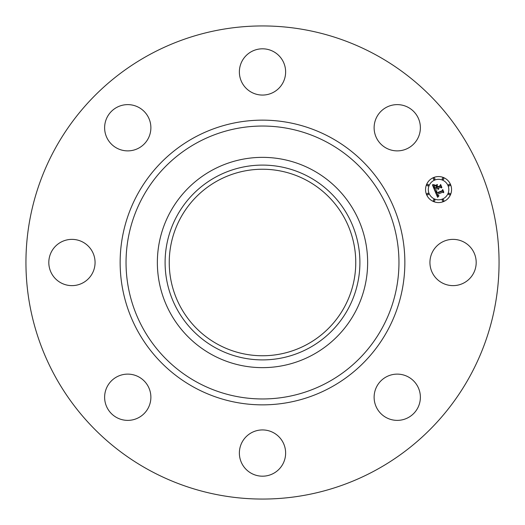 <?xml version="1.0" encoding="UTF-8"?>
<svg xmlns="http://www.w3.org/2000/svg" width="525" height="525" viewBox="0 0 525 525"><rect width="100%" height="100%" fill="white"/><g stroke="black" fill="none" stroke-linecap="round" stroke-linejoin="round"><path stroke-width="0.79" d="M432.764 251.409A23.133 23.133 0 0 1 464.152 242.202A23.133 23.133 0 0 1 473.36 273.591A23.133 23.133 0 0 1 441.971 282.798A23.133 23.133 0 0 1 432.764 251.409M149.087 470.098A236.558 236.558 0 0 1 54.902 149.087A236.558 236.558 0 0 1 375.913 54.902A236.558 236.558 0 0 1 470.098 375.913A236.558 236.558 0 0 1 149.087 470.098M217.79 344.341A93.26 93.26 0 0 1 180.659 217.79A93.26 93.26 0 0 1 307.21 180.659A93.26 93.26 0 0 1 344.341 307.21A93.26 93.26 0 0 1 217.79 344.341M215.808 177.023A97.394 97.394 0 0 0 177.023 309.192A97.394 97.394 0 0 0 309.192 347.977A97.394 97.394 0 0 0 347.977 215.808A97.394 97.394 0 0 0 215.808 177.023M312.907 354.769A105.138 105.138 0 0 1 170.231 212.093A105.138 105.138 0 0 1 312.907 170.231A105.138 105.138 0 0 1 354.769 312.907A105.138 105.138 0 0 1 157.362 262.5A105.138 105.138 0 0 1 312.907 170.231A105.138 105.138 0 0 1 312.907 354.769M134.262 149.947A23.133 23.133 0 0 1 105.558 134.262A23.133 23.133 0 0 1 121.242 105.558A23.133 23.133 0 0 1 149.947 121.242A23.133 23.133 0 0 1 134.262 149.947M273.591 432.764A23.133 23.133 0 0 1 282.798 464.152A23.133 23.133 0 0 1 251.409 473.36A23.133 23.133 0 0 1 242.202 441.971A23.133 23.133 0 0 1 273.591 432.764M251.409 92.236A23.133 23.133 0 0 1 242.202 60.847A23.133 23.133 0 0 1 273.591 51.64A23.133 23.133 0 0 1 282.798 83.029A23.133 23.133 0 0 1 251.409 92.236M149.947 390.738A23.133 23.133 0 0 1 134.262 419.442A23.133 23.133 0 0 1 105.558 403.758A23.133 23.133 0 0 1 121.242 375.053A23.133 23.133 0 0 1 149.947 390.738M375.053 134.262A23.133 23.133 0 0 1 390.738 105.558A23.133 23.133 0 0 1 419.442 121.242A23.133 23.133 0 0 1 403.758 149.947A23.133 23.133 0 0 1 375.053 134.262M92.236 273.591A23.133 23.133 0 0 1 60.847 282.798A23.133 23.133 0 0 1 51.64 251.409A23.133 23.133 0 0 1 83.029 242.202A23.133 23.133 0 0 1 92.236 273.591M390.738 375.053A23.133 23.133 0 0 1 419.442 390.738A23.133 23.133 0 0 1 403.758 419.442A23.133 23.133 0 0 1 375.053 403.758A23.133 23.133 0 0 1 390.738 375.053M443.533 201.593A13.013 13.013 0 0 1 426.536 194.552A13.013 13.013 0 0 1 433.578 177.555A13.013 13.013 0 0 1 450.575 184.597A13.013 13.013 0 0 1 443.533 201.593M434.634 180.101A10.251 10.251 0 0 1 448.028 185.653A10.251 10.251 0 0 1 442.477 199.047A10.251 10.251 0 0 1 429.089 193.495A10.251 10.251 0 0 1 434.634 180.101M434.956 191.061L436.866 191.166L436.137 192.209L436.511 193.469L442.234 191.172L442.549 190.319L443.54 192.721L442.621 192.235L437.397 194.401L437.902 195.339L438.867 195.595L437.935 195.556L437.003 194.565L437.706 195.858L438.933 195.897L437.62 197.334L434.956 191.061M435.153 190.595L437.01 190.877L435.153 190.595M436.551 191.658L436.787 192.931L442.076 190.746L442.713 189.505L443.828 192.189L442.693 189.853L442.181 190.89L436.708 193.154L436.551 191.658M434.759 190.575L432.502 185.128L434.431 185.332L433.781 186.585L434.464 188.639L436.925 187.622L436.793 187.3L434.621 188.199L434.063 186.769L434.254 185.791L434.707 188.009L436.734 187.169L436.406 186.375L435.173 185.902L437.371 184.99L436.866 186.231L437.364 187.438L440.016 186.342L440.416 185.384L441.486 187.963L440.449 187.392L438.191 188.324L438.716 189.052L437.798 188.488L438.539 189.4L437.358 188.672L435.14 189.591L434.759 190.575M432.652 184.59L434.654 184.872L432.652 184.59M435.199 185.443L437.469 184.505L435.199 185.443M437.174 185.725L437.62 186.802L439.871 185.87L440.633 184.472L441.892 187.51L440.613 184.826L439.983 185.975L437.535 186.992L437.174 185.725M427.508 193.298A0.787 0.787 0 0 1 428.538 193.725A0.787 0.787 0 0 1 428.111 194.755A0.787 0.787 0 0 1 427.081 194.329A0.787 0.787 0 0 1 427.508 193.298M433.801 178.1A0.787 0.787 0 0 1 434.831 178.526A0.787 0.787 0 0 1 434.405 179.557A0.787 0.787 0 0 1 433.374 179.13A0.787 0.787 0 0 1 433.801 178.1M427.508 184.393A0.787 0.787 0 0 1 428.538 184.82A0.787 0.787 0 0 1 428.111 185.85A0.787 0.787 0 0 1 427.081 185.423A0.787 0.787 0 0 1 427.508 184.393M449 184.393A0.787 0.787 0 0 1 450.03 184.82A0.787 0.787 0 0 1 449.603 185.85A0.787 0.787 0 0 1 448.573 185.423A0.787 0.787 0 0 1 449 184.393M442.706 178.1A0.787 0.787 0 0 1 443.737 178.526A0.787 0.787 0 0 1 443.31 179.557A0.787 0.787 0 0 1 442.28 179.13A0.787 0.787 0 0 1 442.706 178.1M443.31 201.049A0.787 0.787 0 0 1 442.28 200.622A0.787 0.787 0 0 1 442.706 199.592A0.787 0.787 0 0 1 443.737 200.018A0.787 0.787 0 0 1 443.31 201.049M434.405 201.049A0.787 0.787 0 0 1 433.374 200.622A0.787 0.787 0 0 1 433.801 199.592A0.787 0.787 0 0 1 434.831 200.018A0.787 0.787 0 0 1 434.405 201.049M449.603 194.755A0.787 0.787 0 0 1 448.573 194.329A0.787 0.787 0 0 1 449 193.298A0.787 0.787 0 0 1 450.03 193.725A0.787 0.787 0 0 1 449.603 194.755M327.922 142.748A136.454 136.454 0 0 1 382.252 327.922A136.454 136.454 0 0 1 197.078 382.252A136.454 136.454 0 0 1 142.748 197.078A136.454 136.454 0 0 1 327.922 142.748M330.75 137.57A142.36 142.36 0 0 1 387.43 330.75A142.36 142.36 0 0 1 194.25 387.43A142.36 142.36 0 0 1 137.57 194.25A142.36 142.36 0 0 1 330.75 137.57"/></g></svg>
